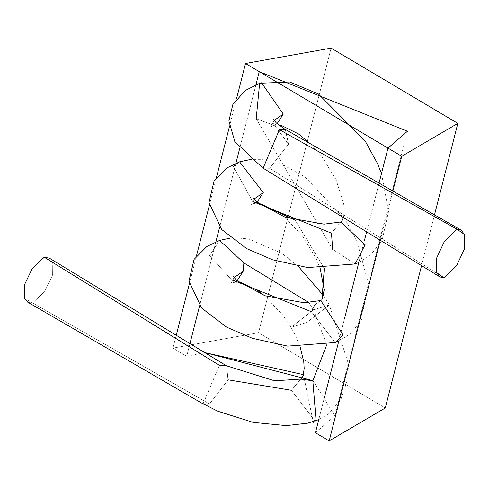 <?xml version="1.0" encoding="UTF-8"?>
<svg xmlns="http://www.w3.org/2000/svg" width="489" height="489" viewBox="0 0 489 489"><rect width="100%" height="100%" fill="white"/><g stroke="black" fill="none" stroke-linecap="round" stroke-linejoin="round"><path stroke-width="0.37" stroke-dasharray="2.44 1.83" d="M32.225 268.534L44.261 257.22L52.262 261.707L52.415 275.319L44.633 291.64L32.604 302.948L24.597 298.467M27.665 302.074L32.604 302.948L209.512 403.963L227.966 380.032L226.786 366.175L227.966 380.032L209.512 403.963L32.604 302.948L44.633 291.64L52.415 275.319L52.262 261.707L49.316 258.168M209.512 403.963L204.274 404.403L209.512 403.963M203.106 403.908L219.359 365.326L203.021 403.859M279.433 129.646L285.307 129.634M285.827 129.909L288.492 144.2L272.966 123.026L274.036 120.514L272.966 123.026L288.492 144.2L269.586 168.283L263.094 168.179M259.69 83.277L256.205 118.735L273.938 125.288L277.11 123.668L273.938 125.288L256.205 118.735L332.697 249.408L256.205 118.735M331.463 233.167L340.809 221.975L331.463 233.167L332.697 249.408L355.118 263.968L332.697 249.408M258.809 203.681L253.913 203.846L255.16 203.345L253.913 203.846L233.32 166.504L239.61 161.853L233.32 166.504L253.913 203.846L250.949 205.209L254.011 199.072L252.941 201.59L252.923 197.464M255.16 203.345L257.086 202.226L255.16 203.345L257.636 202.709L255.16 203.345M295.228 220.252L324.299 268.516L295.228 220.252M321.939 299.696L314.653 304.983L321.866 299.788M335.093 342.526L311.438 311.731L335.154 342.508M314.653 304.983L311.438 311.731M238.785 282.239L233.889 282.404L237.061 280.79L233.889 282.404L209.585 255.643L219.579 240.417L209.585 255.643L233.889 282.404L230.924 283.767L233.986 277.636L232.917 280.148L232.898 276.022M308.877 302.575L313.492 309.867L329.341 304.934L306.903 322.41L291.059 327.343L313.492 309.867L308.877 302.575M313.492 309.867L291.059 327.343L306.903 322.41L329.341 304.934L313.492 309.867L326.707 344.837L313.492 309.867M315.069 421.09L291.413 390.289L300.753 379.097L291.413 390.289L315.069 421.09M263.082 168.167L269.586 168.283L444.275 277.99L269.586 168.283L288.492 144.2L285.325 129.646M186.725 356.273L204.689 352.587L186.725 356.273L189.946 343.633L186.725 356.273L172.972 348.107L176.236 335.307L172.972 348.107L186.725 356.273M313.027 380.711L334.898 415.87L315.423 432.734L303.431 374.66M318.938 418.939L324.384 397.581L318.938 418.939M338.963 340.381L344.409 319.024L338.963 340.381M358.987 261.823L364.433 240.466L358.987 261.823M366.646 231.774L379.03 183.186L366.646 231.774M255.955 84.67L239.665 148.564L255.955 84.67M235.924 163.234L219.64 227.122L235.924 163.234M215.9 241.792L199.616 305.68L215.9 241.792M380.332 240.197L392.85 191.101L380.332 240.197M421.567 265.606L434.489 214.916L421.567 265.606M385.271 408.003L258.553 332.722L331.102 48.099L258.553 332.722L172.972 348.107L258.553 332.722L385.271 408.003M189.316 283.975L196.468 255.93L189.316 283.975M209.341 205.411L216.493 177.373L209.341 205.411M229.372 126.847L236.517 98.809L229.372 126.847M272.948 118.9L272.966 123.026L270.973 126.645L273.938 125.288L278.84 125.123M263.18 168.033L262.116 167.397M310.368 143.797L322.049 156.865L336.071 179.689L343.724 204.054L344.195 212.415L343.486 217.526M358.804 262.538L370.644 255.069L382.135 240.178L388.59 211.291L381.493 173.522M338.779 341.096L350.521 333.718L361.328 320.234L368.37 283.443L356.781 240.619L345.155 219.561L305.124 177.012L282.067 164.316L260.943 159.316L250.729 159.438M320.179 268.461L315.827 257.776L302.171 235.612L284.28 216.92M264.262 295.484L282.874 315.112L291.059 327.343L295.252 335.185L300.167 347.019M230.704 238.002L234.262 237.752L248.608 238.925L282.147 253.534L298.204 266.218M323.547 295.735L329.341 304.934L348.461 364.024L347.722 379.146L340.857 399.592L328.736 413.718L318.761 419.654M334.898 415.87L407.447 131.248"/><path stroke-width="0.73" d="M24.597 298.467L24.45 284.849L32.225 268.534L24.45 284.849L24.597 298.467L27.665 302.074M49.316 258.168L44.261 257.22L219.359 365.326L225.845 365.43L226.786 366.175L225.851 365.43L219.359 365.326L44.261 257.22L32.225 268.534M203.021 403.859L27.647 302.11M285.307 129.634L285.827 129.909M274.036 120.514L283.284 114.096L261.536 82.812L259.628 83.295L261.536 82.812L283.284 114.096L274.036 120.514M277.11 123.668L283.284 114.096L277.11 123.668M263.094 168.179L279.433 129.646L456.75 229.054L444.422 241.364L436.53 258.29L436.475 272.538L444.275 277.99L456.604 265.68L464.495 248.76L464.55 234.506L456.75 229.054L460.98 230.056L464.55 234.506L464.495 248.76L456.604 265.68L444.275 277.99L439.843 276.872L436.475 272.538L436.53 258.29L444.422 241.364L456.75 229.054L279.433 129.646L263.082 168.167L439.837 276.878M332.697 249.408L331.463 233.167L252.941 201.59L331.463 233.167M340.809 221.975L365.1 244.787L355.1 263.974L365.1 244.787L340.809 221.975L323.993 224.158L285.179 217.238L256.811 201.981L252.923 197.464M256.205 118.735L259.628 83.295L245.276 90.483L232.862 104.505L228.883 120.893L234.824 141.608L262.116 167.397M254.011 199.072L263.259 192.654L239.604 161.859L263.259 192.654L254.011 199.072M257.086 202.226L263.259 192.654L257.086 202.226M257.636 202.709L295.228 220.252L257.636 202.709M324.299 268.516L321.939 299.696L324.299 268.516M232.898 276.022L236.786 280.545L265.154 295.796L303.969 302.715L320.778 300.539L343.131 334.977L335.093 342.526L343.131 334.977L320.778 300.539L321.939 299.696L324.201 289.898L320.179 268.461M311.438 311.731L232.917 280.148L311.438 311.731L314.653 304.983M233.986 277.636L243.235 271.212L243.852 262.923L219.579 240.417L243.852 262.923L308.877 302.575L243.852 262.923L243.235 271.212L233.986 277.636M237.061 280.79L243.235 271.212L237.061 280.79M326.707 344.837L312.838 380.778L316.096 420.687L315.069 421.09L316.096 420.687L312.838 380.778L326.707 344.837M300.753 379.097L312.838 380.778L300.753 379.097L274.604 380.809L225.765 365.576M291.413 390.289L228.418 379.88L291.413 390.289M285.325 129.646L279.433 129.646M303.431 374.66L204.689 352.587L313.027 380.711M315.423 432.734L318.938 418.939L315.423 432.734L329.176 440.901L380.332 240.197L329.176 440.901L385.271 408.003L421.567 265.606L385.271 408.003L329.176 440.901L315.423 432.734M324.384 397.581L338.963 340.381L324.384 397.581M344.409 319.024L358.987 261.823L344.409 319.024M364.433 240.466L366.646 231.774L364.433 240.466M379.03 183.186L387.973 148.112L407.447 131.248L259.268 71.651L255.955 84.67L259.268 71.651L245.521 63.484L331.102 48.099L457.82 123.381L401.726 156.278L387.973 148.112L379.03 183.186M239.665 148.564L235.924 163.234L239.665 148.564M219.64 227.122L215.9 241.792L219.64 227.122M199.616 305.68L189.946 343.633L199.616 305.68M392.85 191.101L401.726 156.278L392.85 191.101M434.489 214.916L457.82 123.381L434.489 214.916M176.236 335.307L189.316 283.975L176.236 335.307M196.468 255.93L209.341 205.411L196.468 255.93M216.493 177.373L229.372 126.847L216.493 177.373M236.517 98.809L245.521 63.484L236.517 98.809M259.268 71.651L401.726 156.278L457.82 123.381L331.102 48.099L245.521 63.484L259.268 71.651M49.334 258.131L225.845 365.43M285.839 129.897L276.413 123.032L272.948 118.9M278.84 125.123L282.135 125.807L298.461 133.919L310.368 143.797M343.486 217.526L341.762 221.37L340.839 221.969M355.179 263.944L358.804 262.538M381.493 173.522L377.374 163.308L365.161 140.979L318.388 93.961L289.696 82.011L259.69 83.277M239.604 161.859L226.853 167.953L214.084 180.851L208.992 202.605L221.682 229.512L246.682 248.614L272.452 259.763L307.697 267.562L355.118 263.968M335.154 342.508L338.779 341.096M250.729 159.438L239.641 161.841M284.28 216.92L262.391 204.445L258.809 203.681M230.704 238.002L219.604 240.405L206.829 246.517L194.06 259.414L188.968 281.163L201.657 308.07L226.658 327.172L252.428 338.321L287.673 346.126L335.093 342.526M238.785 282.239L241.762 282.844L257.367 290.325L264.262 295.484M298.204 266.218L323.547 295.735M300.167 347.019L303.773 361.891L304.176 368.406L303.217 375.436L302.214 377.801L300.851 379.067M318.761 419.654L307.77 423.156L286.34 425.619L253.143 422.398L217.556 411.145L203.106 403.712M285.82 129.689L460.98 230.044"/></g></svg>

